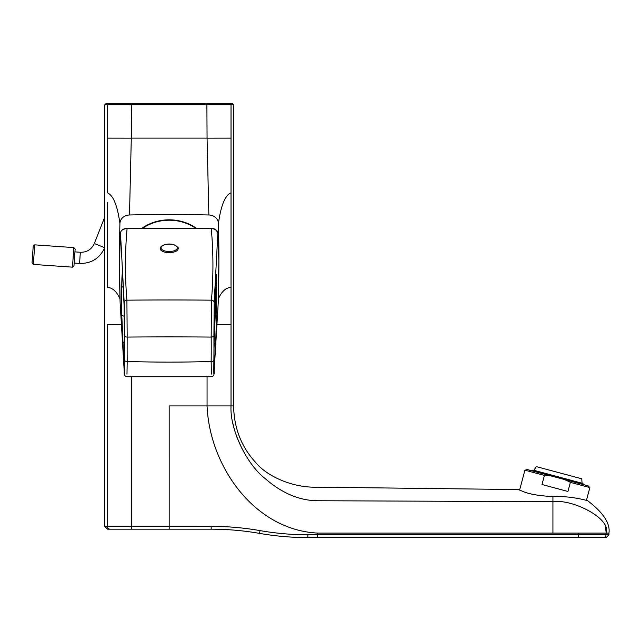 <?xml version="1.0" encoding="UTF-8"?>
<svg xmlns="http://www.w3.org/2000/svg" width="641" height="641" viewBox="0 0 641 641"><rect width="100%" height="100%" fill="white"/><g stroke="black" fill="none" stroke-linecap="round" stroke-linejoin="round"><path stroke-width="0.96" d="M107.327 251.745L107.327 287.368C112.504 287.641 116.75 291.519 120.051 299.002M119.538 273.202A1715.789 1528.785 -0 0 1 119.923 223.517C117.431 205.497 113.233 195.257 107.327 192.789L107.327 138.119L131.293 138.152L129.498 214.983A1715.308 1528.352 0 0 1 208.862 214.983A9.807 8.734 0 0 1 218.437 223.517A1715.765 1528.761 -0 0 1 218.821 273.178M131.293 376.868L131.293 526.381L107.327 526.381L107.327 324.787L121.437 324.731M119.923 223.517A9.799 8.734 -0 0 1 129.498 214.983M216.922 324.787L231.032 324.787L231.032 104.82L233.604 104.82L232.202 103.417L106.158 103.417L104.755 104.82L104.755 526.381L107.56 529.178L110.108 529.178A2.804 2.772 -90 0 1 107.327 526.381L104.755 526.381M524.931 470.182L527.279 469.557L531.004 470.55L528.905 471.247L524.931 470.182L519.595 490.101L518.289 489.556L522.303 491.15C528.713 494.067 538.921 495.878 552.927 496.583C571.395 495.653 589.584 501.19 587.773 500.821C603.309 512.64 610.368 523.401 608.95 533.088L608.95 534.786L606.146 537.583L307.864 537.583A280.109 280.109 22.5 0 1 259.533 533.384A280.101 280.101 8 0 0 211.193 529.178L110.108 529.178M207.067 376.868L207.067 405.937L169.176 405.937L169.184 526.381L131.293 526.381L131.669 529.178L169.184 529.178L169.184 526.381A33561.133 23931.791 180 0 0 211.193 526.373A281.423 281.423 8 0 1 260.014 530.604A277.721 277.721 20 0 0 307.864 534.786L317.64 534.786L317.64 533.088L552.927 533.088L552.927 501.719C572.125 498.682 611.899 518.681 606.009 533.088L552.927 533.088M196.306 228.196A43.836 39.061 180 0 0 148.167 224.598A43.836 39.061 180 0 0 142.054 228.196M208.862 214.983L207.067 138.152L231.032 138.119M233.604 104.82L233.604 405.929L207.067 405.937C209.559 465.895 254.02 529.891 317.64 533.088M218.309 299.002C221.61 291.519 225.856 287.641 231.032 287.368M231.032 192.789C225.127 195.257 220.929 205.497 218.437 223.517M283.474 491.527L278.026 488.346M242.378 449.533L236.417 436.096M234.622 430.576L232.747 422.956M231.032 324.787L231.032 405.929C229.662 428.364 245.759 463.331 264.965 478.426C281.84 493.177 299.395 500.621 317.64 500.741A577533.316 570088.87 -178.8 0 1 552.927 501.719L552.927 496.583M605.529 527.527L605.993 531.405M608.95 533.088L606.009 533.088L606.009 534.786L317.64 534.786L317.64 537.583L307.864 537.583L307.864 534.786M213.918 335.82L214.182 302.576L217.868 233.068A2088.939 1286.391 0 0 1 218.861 260.695L218.877 262.281A1716.021 1528.985 -0 0 1 218.252 302.464L214.11 371.668C213.806 376.668 213.733 372.854 213.886 360.234A1709.379 1522.615 176.9 0 0 213.918 335.82A2.804 1.274 -0.4 0 1 211.185 337.078A1254.701 346.34 180 0 0 127.174 337.078A1703.81 1517.656 -176.9 0 0 127.198 361.452A1242.619 1172.157 -0 0 0 211.161 361.452A1703.025 1516.951 176.9 0 0 211.185 337.078L211.45 300.172A1255.487 366.812 180 0 0 126.91 300.172L127.174 337.078A2.804 1.274 -179.6 0 1 124.442 335.82A1709.739 1522.928 -176.9 0 0 124.474 360.234C124.626 372.854 124.554 376.668 124.25 371.668L120.107 302.464A1716.013 1528.977 -0 0 1 119.482 262.281L119.498 260.695A2088.995 1286.431 -0 0 1 120.492 233.068L124.178 302.576L124.442 335.82M124.474 360.234A2.804 1.274 179.4 0 0 127.198 361.452L126.982 374.112M120.115 302.592A2.796 2.508 -1 0 1 120.115 302.528L124.25 371.74C123.865 374.809 124.843 376.475 127.174 376.74L211.193 376.74C213.461 376.451 214.431 374.785 214.11 371.74A2.804 2.54 -176.6 0 0 214.11 371.668M211.378 374.112L211.161 361.452A2.804 1.274 0.6 0 0 213.886 360.234M120.5 232.979A0.841 0.665 3.1 0 0 120.492 233.068C120.692 230.528 122.896 229.013 127.094 228.508C124.955 252.209 124.899 276.103 126.91 300.172A2.804 2.42 177.2 0 0 124.178 302.576M214.182 302.576A2.804 2.42 2.8 0 0 211.45 300.172C213.485 276.279 213.429 252.394 211.266 228.508C215.464 229.013 217.668 230.528 217.868 233.068A0.841 0.665 176.9 0 0 217.868 233.036A0.841 0.665 176.9 0 1 217.868 233.036L218.861 260.663A0.841 0.665 178.9 0 1 218.861 260.695M124.162 368.527L121.766 314.707A1713.818 1527.03 0 0 1 121.75 285.99C121.918 274.484 122.239 271.464 122.687 276.936L124.098 305.42L124.354 334.442A1711.198 1524.691 180 0 0 124.378 358.535L124.162 368.527A3.501 3.173 -3.4 0 1 124.434 367.221M216.602 314.547L215.624 344.778L214.198 368.575L213.982 358.551A1711.158 1522.559 -173.4 0 0 214.006 334.482L214.262 305.316L215.672 276.776C216.137 271.295 216.45 274.324 216.618 285.862A1709.098 1520.732 -6.6 0 1 216.602 314.547A1.402 0.633 -179.4 0 1 215.232 315.156L214.046 343.456M119.482 262.265L120.492 233.028A0.841 0.665 3.1 0 0 120.492 233.036L120.492 233.028C120.989 230.119 123.192 228.573 127.102 228.396L127.094 228.508A1595.417 982.469 0 0 1 211.266 228.508L211.266 228.508M120.115 302.528A2.796 2.508 -1 0 1 120.107 302.52A2.796 2.508 -1 0 1 120.107 302.464L119.482 262.281M218.861 260.663L218.252 302.464A2.796 2.508 1 0 1 218.252 302.52A2.796 2.508 1 0 1 218.244 302.528A2.796 2.508 1 0 1 218.244 302.592M217.86 232.979A0.841 0.665 176.9 0 1 217.868 233.028C216.073 229.526 213.862 227.98 211.258 228.396L127.118 228.508M215.248 285.429L215.256 286.495A1707.712 1520.388 -5 0 1 215.232 315.156L214.022 315.172M531.004 470.55L551.332 475.999A64.941 64.941 -168.8 0 0 544.425 475.406L541.982 484.516L567.934 491.471L570.378 482.361L589.864 487.585L588.15 485.87L551.332 475.999M528.905 471.247L544.425 475.406M564.096 479.42A64.933 64.933 -155.3 0 1 570.378 482.361M585.89 486.519L584.592 486.166M561.091 478.619L561.276 477.938L572.774 480.734L554.513 476.127L554.329 476.808L554.585 475.854L577.557 482.016M538.376 471.512L532.943 470.061L532.639 470.991M537.591 472.321L538.039 471.423L542.823 472.705L542.374 473.603M554.585 475.854L542.823 472.705M583.014 484.492L582.998 483.466L582.284 483.282M557.398 476.608L557.966 476.76M582.044 483.218L533.889 470.31L536.325 466.616L581.78 478.795L582.044 483.218M572.709 481.728L572.894 481.054M543.159 472.794L554.513 476.127M542.719 473.691L542.895 473.018M573.046 481.824L573.23 481.143L578.014 482.425L577.829 483.098M533.12 471.119L533.304 470.446L542.558 472.922M582.308 484.3L582.485 483.626M75.061 250.118L73.963 265.855L72.473 267.161L73.835 247.594L75.133 249.093L75.061 250.118M33.348 264.421L32.05 262.93L33.148 247.186L33.22 246.16L34.718 244.862L33.348 264.421L72.473 267.161M107.327 287.368L107.327 202.604M229.646 103.417A1.402 1.386 -90 0 1 231.032 104.82L107.327 104.82L107.327 192.789M108.714 103.417A1.402 1.386 -90 0 0 107.327 104.82L104.755 104.82M131.485 103.417L131.293 138.119L207.067 138.119L206.883 103.417M211.193 529.178L211.193 526.373M317.64 537.583L578.294 537.583L578.294 533.088M259.533 533.384L260.014 530.604M317.64 500.741C317.64 482.641 317.64 482.641 317.64 500.741M603.237 537.583A2.804 2.772 -90 0 0 606.009 534.786L608.95 534.786M142.791 228.188A43.396 38.66 0 0 1 195.569 228.188M214.102 371.82A2.804 2.54 -176.6 0 0 214.11 371.74L218.244 302.528M122.727 344.666A3.501 3.173 -3.4 0 1 124.314 341.909M121.766 314.707A3.501 1.586 -0.6 0 0 124.346 316.181M121.75 285.99A3.501 1.586 0.6 0 0 123.192 287.24M124.354 334.442A3.501 1.586 -179.6 0 1 124.354 334.394L124.378 358.503A3.501 1.586 179.4 0 1 124.378 358.503L124.41 369.897M215.624 344.778A1.402 1.266 -176.6 0 0 214.262 343.464L214.046 347.118M214.198 368.575A1.402 1.266 -176.6 0 0 213.926 367.79M213.982 358.551A1.402 0.633 0.6 0 0 213.982 358.535L214.006 334.466A1.402 0.633 -0.4 0 0 214.006 334.466L214.254 305.396L215.664 276.848A1.402 1.21 2.8 0 1 215.664 276.928M216.618 285.862A1.402 0.633 179.4 0 1 215.256 286.495L215.192 286.495M160.218 248.596A8.966 4.07 0 0 0 164.032 251.929A8.966 4.07 0 0 0 173.318 252.201A8.966 4.07 0 0 0 178.142 248.596C179.103 248.227 177.757 246.953 174.104 244.774C169.04 242.843 160.226 244.79 160.218 248.596M173.847 244.83A8.125 3.686 0 0 0 162.526 245.727A8.125 3.686 0 0 0 164.513 250.863A8.125 3.686 0 0 0 175.834 249.966A8.125 3.686 0 0 0 173.847 244.83M532.415 470.935L532.823 470.318M74.941 251.889L80.349 252.266L79.572 263.443C91.351 263.619 99.732 258.379 104.715 247.706L104.755 247.61M80.349 252.266C86.896 252.37 91.551 249.453 94.323 243.524L104.715 247.706M233.604 405.929C234.013 428.236 241.497 447.226 256.055 462.906C266.912 476.007 292.168 488.041 317.64 487.168L518.289 489.556M122.567 275.101L124.106 305.613L124.354 334.394M213.958 370.266L213.982 358.535M215.664 276.856L215.849 274.356M586.427 500.421L589.864 487.585M74.156 263.066L79.572 263.443M94.323 243.524L104.755 217.035M34.718 244.862L73.835 247.594"/></g></svg>
